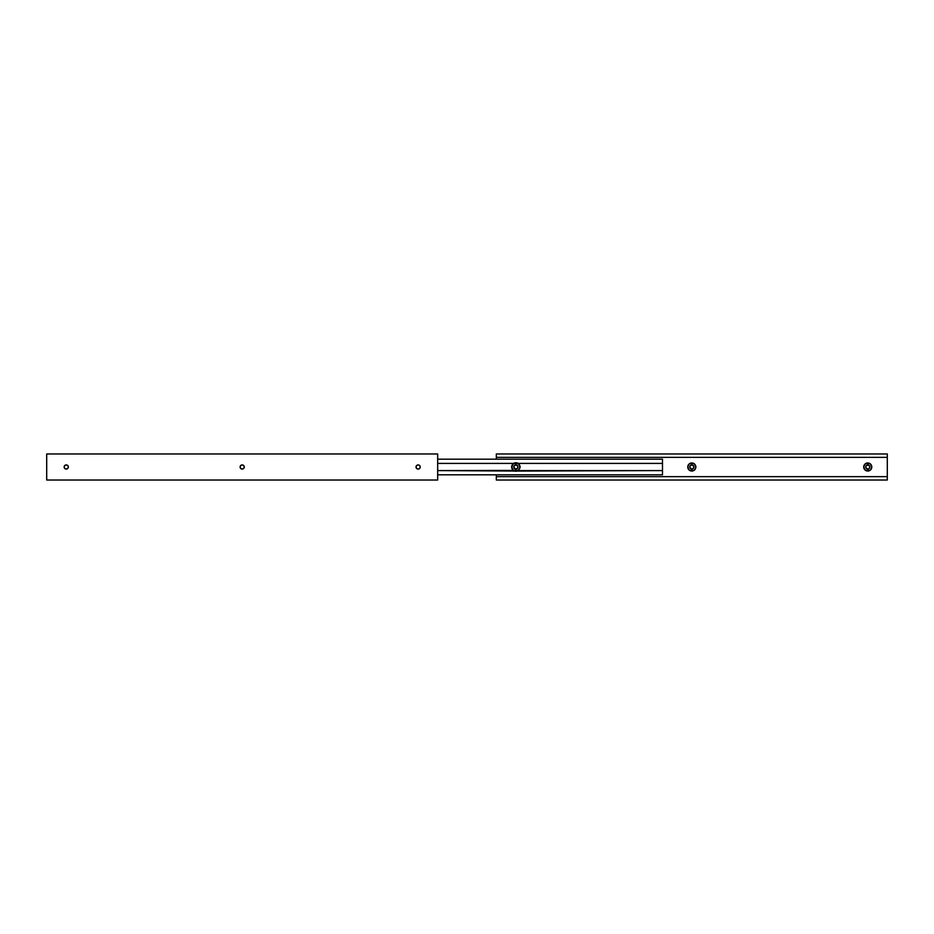 <?xml version="1.0" encoding="UTF-8"?>
<svg xmlns="http://www.w3.org/2000/svg" width="934" height="934" viewBox="0 0 934 934"><rect width="100%" height="100%" fill="white"/><g stroke="black" fill="none" stroke-linecap="round" stroke-linejoin="round"><path stroke-width="1.4" d="M691.814 469.09A2.09 2.09 0 0 0 693.892 467A2.09 2.09 0 0 0 691.814 464.91L691.814 462.96A4.04 4.04 0 0 1 695.853 467A4.04 4.04 0 0 1 691.814 471.04L691.814 469.09L689.771 467.409L690.343 465.529L692.222 464.957L693.857 466.591L693.285 468.471L691.814 469.09L691.814 471.04L694.674 469.86L695.853 467L694.674 464.14L691.814 462.96L688.953 464.14L687.774 467L688.953 469.86L691.814 471.04A4.04 4.04 0 0 1 687.774 467A4.04 4.04 0 0 1 691.814 462.96L691.814 464.91A2.09 2.09 0 0 0 689.724 467A2.09 2.09 0 0 0 691.814 469.09M867.756 469.09A2.09 2.09 0 0 0 869.834 467A2.09 2.09 0 0 0 867.756 464.91L867.756 462.96A4.04 4.04 0 0 1 871.796 467A4.04 4.04 0 0 1 867.756 471.04L867.756 469.09L865.701 467.409L866.273 465.529L868.55 465.074L869.799 466.591L869.227 468.471L867.756 469.09L867.756 471.04L870.605 469.86L871.796 467L870.605 464.14L867.756 462.96L864.896 464.14L863.716 467L864.896 469.86L867.756 471.04A4.04 4.04 0 0 1 863.716 467A4.04 4.04 0 0 1 867.756 462.96L867.756 464.91A2.09 2.09 0 0 0 865.666 467A2.09 2.09 0 0 0 867.756 469.09M515.872 469.09A2.09 2.09 0 0 0 517.961 467A2.09 2.09 0 0 0 515.872 464.91L515.872 462.96A4.04 4.04 0 0 1 519.911 467A4.04 4.04 0 0 1 515.872 471.04L515.872 469.09L513.828 467.409L514.4 465.529L516.28 464.957L517.915 466.591L517.611 468.156L515.872 469.09L515.872 471.04L518.732 469.86L519.911 467L518.732 464.14L515.872 462.96L513.011 464.14L511.832 467L513.011 469.86L515.872 471.04A4.04 4.04 0 0 1 511.832 467A4.04 4.04 0 0 1 515.872 462.96L515.872 464.91A2.09 2.09 0 0 0 513.782 467A2.09 2.09 0 0 0 515.872 469.09M496.328 480.029L887.3 480.029L496.328 480.029L496.328 476.644L887.3 476.644L887.3 480.029L887.3 476.644L496.328 476.644L496.328 474.822L496.328 480.029M496.328 459.178L496.328 457.356L887.3 457.356L887.3 476.644L887.3 457.356L496.328 457.356L496.328 453.971L887.3 453.971L887.3 457.356L887.3 453.971L496.328 453.971L496.328 459.178M518.533 470.292L517.051 471.075L662.486 470.584L662.486 459.178L437.672 459.178L662.486 459.178L662.486 463.416L518.125 463.416L662.486 463.416L662.486 470.584L518.125 470.584L520.04 467.747L519.246 464.432L520.04 467.747L518.125 470.584A4.238 4.238 0 0 1 513.618 470.584L513.046 470.152M512.497 469.568L511.634 467L511.89 468.436L511.704 466.253L512.684 464.21L511.634 467L513.21 470.292M519.071 464.221L518.37 463.579M518.533 463.708L518.125 463.416A4.238 4.238 0 0 0 513.618 463.416L437.672 463.416L513.618 463.416L512.684 464.21M513.373 470.421L437.672 470.584L517.051 471.075M437.672 474.822L662.486 474.822L437.672 474.822M518.125 463.416L514.692 462.925M662.486 470.584L662.486 474.822L662.486 470.584M511.89 465.552L512.497 464.432M519.853 465.564L520.11 467M242.186 469.09A2.09 2.09 0 0 1 240.108 467A2.09 2.09 0 0 1 242.186 464.91L240.715 465.529L240.108 467L240.715 468.471L242.186 469.09L243.657 468.471L244.276 467L243.657 465.529L242.186 464.91A2.09 2.09 0 0 1 244.276 467A2.09 2.09 0 0 1 242.186 469.09M66.244 469.09A2.09 2.09 0 0 1 64.166 467A2.09 2.09 0 0 1 66.244 464.91L64.773 465.529L64.166 467L64.773 468.471L66.244 469.09L67.727 468.471L68.334 467L67.727 465.529L66.244 464.91A2.09 2.09 0 0 1 68.334 467A2.09 2.09 0 0 1 66.244 469.09M418.128 469.09A2.09 2.09 0 0 1 416.039 467A2.09 2.09 0 0 1 418.128 464.91L416.657 465.529L416.039 467L416.657 468.471L418.128 469.09L419.599 468.471L420.218 467L419.599 465.529L418.128 464.91A2.09 2.09 0 0 1 420.218 467A2.09 2.09 0 0 1 418.128 469.09M46.7 480.029L437.672 480.029L46.7 480.029L46.7 453.971L437.672 453.971L46.7 453.971L46.7 480.029M437.672 453.971L437.672 480.029L437.672 453.971"/></g></svg>
